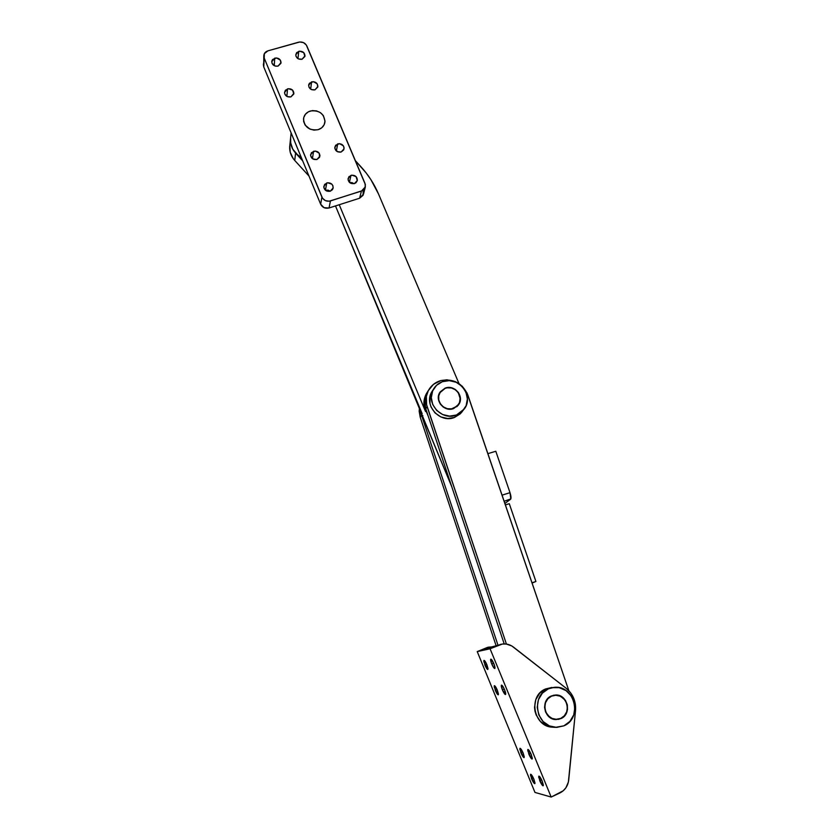 <?xml version="1.0" encoding="UTF-8"?>
<svg xmlns="http://www.w3.org/2000/svg" width="839" height="839" viewBox="0 0 839 839"><rect width="100%" height="100%" fill="white"/><g stroke="black" fill="none" stroke-linecap="round" stroke-linejoin="round"><path stroke-width="1.26" d="M425.541 411.519L425.992 410.827C423.548 404.587 423.842 398.598 426.873 392.883L424.744 398.64L424.45 404.786L428.247 416.238L425.992 410.827L425.541 411.519L423.999 405.489L424.293 399.354L426.422 393.606C423.391 399.312 423.097 405.289 425.541 411.519L339.229 204.737L425.541 411.519M289.812 145.514L290.221 152.268L293.22 158.581L294.73 160.448L295.58 153.086C291.909 148.943 290.21 144.287 290.483 139.138C290.304 146.993 293.923 153.138 301.327 157.575L296.198 153.726L292.664 148.975L290.745 143.563L290.598 137.974L290.577 142.536L292.769 149.164L302.701 160.868L295.58 153.086L294.73 160.448L309.004 176.075L294.73 160.448C291.112 156.358 289.434 151.765 289.696 146.668L291.123 132.94M459.017 383.612L378.473 193.903L370.848 179.567L366.098 172.865L355.379 160.689L360.77 166.562C368.3 174.785 374.204 183.898 378.473 193.903L459.017 383.612M422.856 415.599L422.416 416.259L421 411.162L422.416 416.259L451.76 486.714L335.485 205.933L422.153 413.648M310.357 111C319.376 110.003 324.242 113.674 324.966 122.022C324.326 125.798 322.071 128.346 318.18 129.678L314.027 130.129L309.916 129.08L305.144 125.116L303.624 121.456L303.718 117.638L305.427 114.23L308.469 111.755L312.381 110.591L316.586 110.905L320.425 112.657L323.33 115.562L325.029 121.12L324.127 124.801L321.725 127.811L318.18 129.678C309.329 130.748 304.442 127.182 303.498 118.991C304.033 115.037 306.319 112.374 310.357 111C319.376 110.003 324.242 113.674 324.966 122.022C324.326 125.798 322.071 128.346 318.18 129.678L314.027 130.129L309.916 129.08L305.144 125.116L303.624 121.456L303.718 117.638L305.427 114.23L308.469 111.755L312.381 110.591L316.586 110.905L320.425 112.657L323.33 115.562L325.029 121.12L324.127 124.801L321.725 127.811L318.18 129.678C309.329 130.748 304.442 127.182 303.498 118.991C304.033 115.037 306.319 112.374 310.357 111M274.741 58.132C278.443 57.702 280.551 59.17 281.055 62.537L278.055 66.092L275.349 66.113L272.035 63.345L271.846 60.932L272.602 59.485L276.534 57.964L280.341 60.114L280.939 63.282L278.055 66.092C274.374 66.533 272.276 65.085 271.731 61.74L274.741 58.132L274.238 65.683L274.741 58.132M287.546 88.85C291.322 88.41 293.43 89.92 293.881 93.381L290.892 96.894L287.316 96.611L284.851 94.146L284.536 92.51L285.396 90.234L288.427 88.682L292.612 90.151L293.776 94.041L290.892 96.894C287.148 97.345 285.029 95.856 284.547 92.426L287.546 88.85L286.865 96.38L287.546 88.85M311.594 81.844C315.433 81.435 317.53 82.988 317.887 86.511L314.961 89.836L311.405 89.563L308.951 87.109L308.742 84.676L309.476 83.218L313.377 81.677L317.184 83.827L317.803 87.015L314.961 89.836C311.154 90.266 309.046 88.735 308.647 85.232L311.594 81.844L310.661 89.144L311.594 81.844M298.736 51.326C302.501 50.917 304.588 52.427 305.008 55.856L302.061 59.233L298.527 58.94L296.083 56.507L295.768 54.892L296.618 52.668L299.607 51.158L303.739 52.626L304.903 56.454L302.061 59.233C298.327 59.653 296.23 58.153 295.779 54.755L298.736 51.326L297.981 58.657L298.736 51.326M337.718 143.847C341.735 143.417 343.843 145.074 344.042 148.818L341.148 152.006L337.572 151.754L334.834 148.44L335.59 145.273L339.501 143.647L343.35 145.818L344.021 147.412L343.717 149.866L341.148 152.006C337.173 152.446 335.055 150.81 334.803 147.098L337.718 143.847L336.366 150.989L337.718 143.847M340.393 152.174L336.963 151.429L340.393 152.174M350.985 175.33C355.096 174.9 357.215 176.61 357.32 180.479L354.457 183.573L350.859 183.332L348.101 179.986L348.856 176.788L351.866 175.141L356.072 176.61L357.299 180.595L355.988 182.734L354.457 183.573C350.377 184.024 348.248 182.336 348.091 178.487L350.985 175.33L349.402 182.346L350.985 175.33M354.068 183.678L349.664 182.587L352.002 182.608L354.068 183.678M313.555 151.251C317.499 150.789 319.628 152.394 319.942 156.064L316.974 159.452L313.367 159.211L310.619 155.865L311.405 152.688L315.359 151.041L319.229 153.233L319.575 157.292L316.974 159.452C313.062 159.934 310.933 158.351 310.566 154.701L313.555 151.251L312.454 158.676L313.555 151.251M316.649 159.546L312.706 158.844L316.649 159.546M326.759 182.933C330.807 182.462 332.936 184.129 333.167 187.926L330.22 191.229L326.602 190.998L323.833 187.632L324.609 184.402L327.65 182.745L331.887 184.213L332.884 185.692L333.104 188.23L332.37 189.761L330.22 191.229C326.214 191.712 324.074 190.075 323.802 186.31L326.759 182.933L325.438 190.212L326.759 182.933M330.23 191.229L325.438 190.212L328.133 190.138L330.23 191.229M263.362 64.446L263.75 66.889L320.655 204.213L324.095 207.684L329.045 207.988L330.43 200.941L362.542 190.6L364.965 188.062L365.374 184.611L306.277 44.939L303.477 42.611L299.796 41.981L267.956 50.833L264.358 53.654L264.201 58.038L322.501 198.203L325.406 200.626L329.192 201.213L361.42 191.082L359.616 198.224L363.119 195.235L363.172 190.694M263.907 62.547L263.509 63.575M329.045 207.988L359.616 198.224L329.045 207.988L330.43 200.941C326.581 201.769 323.749 200.49 321.924 197.113L320.655 204.213L263.75 66.889L264.201 58.038L321.924 197.113L320.655 204.213C322.459 207.558 325.249 208.817 329.045 207.988M365.248 187.296L363.507 194.092L359.616 198.224L361.42 191.082L365.353 186.898L365.017 183.468L306.843 45.967C305.092 42.768 302.344 41.51 298.59 42.202L267.956 50.833C265.355 51.703 263.97 53.381 263.782 55.898L263.75 66.889L263.782 55.898M420.234 417.287L421.535 415.295L420.507 409.967L421.535 415.295L497.957 645.128L421.535 415.295L420.234 417.287L419.185 411.32L419.469 407.471L420.234 417.287L496.164 645.883L420.234 417.287M425.772 408.813L427.145 406.716C425.321 400.874 425.803 395.337 428.603 390.114C431.361 385.363 435.41 382.196 440.748 380.602L446.935 379.805L455.158 381.535L462.226 386.202L467.092 393.082L568.852 690.707L467.858 395.033C462.478 383.15 453.448 378.337 440.748 380.602L433.48 384.335L428.33 390.607L426.359 396.407L426.579 404.681L506.41 644.048L427.145 406.716L425.772 408.813L424.733 400.623L427.219 392.327C424.44 397.518 423.957 403.014 425.772 408.813L504.197 643.901L425.772 408.813M453.375 408.635L453.605 408.32C444.618 412.19 434.602 400.623 439.982 392.621L445.173 388.342L447.197 387.817L451.413 387.975L455.315 389.716L458.325 392.757L460.202 398.724L459.415 402.762L457.098 406.139L451.581 408.855L447.344 408.698L443.422 406.957L440.402 403.895L438.766 399.983L438.745 395.83L440.339 392.054L445.173 388.342C454.434 384.409 464.46 396.637 458.44 404.555L453.375 408.635M453.689 408.52C444.523 412.463 434.308 400.675 439.783 392.505L445.089 388.142L447.156 387.608L451.455 387.775L455.441 389.548L458.503 392.642L460.181 396.606L459.615 402.856L457.255 406.286L451.623 409.065L447.302 408.908L443.296 407.125L440.223 404.01L438.545 400.025L438.524 395.777L440.16 391.928L445.089 388.142C454.539 384.126 464.764 396.606 458.618 404.692L453.689 408.52M462.541 411.194L460.349 413.784L454.57 417.413C439.846 423.779 423.307 405.027 431.854 391.74L429.977 396.742L430.008 403.632L431.036 406.978L434.969 412.872L440.821 416.92L447.711 418.514L454.57 417.413L456.437 415.011C441.587 421.419 424.901 402.51 433.522 389.128C435.577 385.636 438.535 383.161 442.373 381.703L436.542 385.3L432.651 390.88L431.298 397.623L432.704 404.492L436.668 410.428L442.573 414.508L449.515 416.123L456.437 415.011L462.258 411.351L466.096 405.73L467.386 398.997L465.949 392.18L461.995 386.307L456.143 382.259L449.253 380.644L442.373 381.703C457.958 375.117 474.654 395.882 464.271 409.023L456.437 415.011L454.57 417.413L463.348 410.198M539.75 780.658L538.858 776.138C539.676 776.264 540.819 777.973 542.277 781.277L539.645 776.61L538.816 776.169L538.711 777.334L542.372 785.325L543.001 785.818L543.378 785.178L542.277 781.277L543.169 785.807C542.34 785.671 541.207 783.962 539.75 780.658L541.616 779.798L539.75 780.658M528.811 754.051L527.909 749.458C528.706 749.573 529.808 751.23 531.223 754.45L528.643 749.877L527.836 749.5L527.762 750.727L531.37 758.613L531.989 759.054L532.335 758.362L531.223 754.45L532.136 759.043C531.328 758.928 530.217 757.26 528.811 754.051L530.678 753.202L528.811 754.051M531.527 778.665L530.636 774.25C531.412 774.376 532.503 776.044 533.908 779.242L531.381 774.701L530.584 774.282L530.51 775.425L534.044 783.196L534.842 783.636L534.988 783.039L533.908 779.242L534.8 783.657C534.013 783.521 532.922 781.864 531.527 778.665L533.289 777.847L531.527 778.665M520.904 752.772L520.002 748.294C520.767 748.409 521.827 750.024 523.19 753.139L520.704 748.703L519.939 748.336L519.876 749.531L523.379 757.198L523.966 757.638L524.281 756.956L523.19 753.139L524.092 757.627C523.326 757.502 522.257 755.887 520.904 752.772L522.676 751.964L520.904 752.772M495.272 690.308L494.36 685.673C495.073 685.767 496.069 687.267 497.338 690.182L494.958 685.977L494.255 685.767L494.244 687.057L497.642 694.503L498.356 694.744L498.45 694.042L497.338 690.182L498.251 694.828C497.537 694.734 496.541 693.224 495.272 690.308L497.055 689.522L495.272 690.308M501.397 685.201L502.404 689.889C501.355 687.183 501.04 685.599 501.491 685.127C502.246 685.211 503.274 686.753 504.596 689.763L502.897 686.438L501.386 685.222M504.291 689.06L502.404 689.889L505.435 694.545L504.596 689.763C505.655 692.479 505.959 694.063 505.508 694.524C504.753 694.43 503.725 692.888 502.404 689.889L504.291 689.06M484.921 665.096L484.009 660.398C484.701 660.471 485.666 661.929 486.903 664.771L484.564 660.66L483.883 660.503L483.893 661.835L487.26 669.197L487.784 669.491L488.025 668.641L486.903 664.771L487.826 669.48C487.123 669.396 486.159 667.938 484.921 665.096L486.714 664.32L484.921 665.096M491.759 663.995C490.689 661.247 490.375 659.643 490.836 659.171C491.56 659.234 492.566 660.733 493.846 663.659L490.878 659.16L491.098 662.202L493.416 667.246L494.475 668.442L494.979 668.096L493.846 663.659C494.916 666.407 495.22 668.022 494.769 668.494C494.035 668.41 493.028 666.911 491.759 663.995L493.636 663.177L491.759 663.995M554.002 695.164L554.862 695.29L554.002 695.164M551.171 797.05L490.06 648.767L502.435 644.027L506.305 644.037L511.832 645.978L566.178 688.274L570.52 692.678L573.656 698.1L575.365 704.183L575.533 710.486L568.381 782.032L565.937 787.737L563.231 790.778L551.171 797.05L559.886 792.96C564.983 790.328 567.93 785.986 568.716 779.945L575.533 710.486C576.11 701.394 572.995 693.989 566.178 688.274L513.478 647.1C509.63 644.216 505.424 643.293 500.873 644.331L494.265 646.701L483.684 649.082L488.434 647.173L493.825 646.796L487.543 647.372L477.234 651.599L534.967 792.425L551.171 797.05L534.967 792.425L477.234 651.599L490.06 648.767L551.171 797.05M488.099 647.247L477.234 651.599L490.06 648.767L498.702 645.055L483.684 649.082L488.749 647.089M500.128 644.499L500.873 644.331M555.387 719.306L554.527 719.411L555.387 719.306M551.464 696.181L555.376 695.269C567.395 694.178 572.062 713.937 560.767 718.394L555.963 719.327C544.259 719.442 540.599 700.345 551.464 696.181L555.764 695.258L560.106 696.171L563.839 698.761L566.409 702.642L567.405 707.235L566.692 711.839L564.364 715.761L560.767 718.394L556.456 719.338L552.083 718.436L548.328 715.835L545.769 711.923L544.784 707.308L545.518 702.694L547.867 698.782L551.464 696.181M560.861 718.624L555.953 719.568C544.008 719.673 540.295 700.208 551.38 695.961L547.71 698.614L545.308 702.6L544.553 707.308L545.56 712.017L549.975 717.534L554.201 719.348L558.711 719.327L562.822 717.471L565.906 714.062L567.489 709.626L567.332 704.844L565.486 700.439L560.19 695.94L555.754 695.017L551.38 695.961L555.355 695.028C567.615 693.916 572.376 714.073 560.861 718.624L560.295 718.593L560.861 718.624M548.381 688.809L554.401 687.319C574.579 684.96 582.937 718.236 563.881 725.84L556.687 727.413L549.398 725.913L543.127 721.561L538.837 715.027L537.201 707.329L538.46 699.642L542.382 693.14L548.381 688.809L551.884 687.676L559.214 687.665L566.063 690.633L571.401 696.118L573.247 699.569L574.914 707.214L573.74 714.891L569.87 721.435L563.881 725.84L555.387 727.371C536.058 727.035 530.51 695.594 548.381 688.809L545.623 688.955L548.381 688.809M554.38 687.33L545.623 688.955L551.863 687.466M552.649 727.193L546.609 725.745L540.389 721.425L536.152 714.954L534.988 711.21L534.527 707.319L535.775 699.695L539.676 693.245L545.623 688.955C527.888 695.688 533.373 726.857 552.544 727.182L555.313 727.371M504.134 501.24L510.594 499.236L504.889 503.452L510.594 499.236C511.276 498.303 511.087 496.122 510.007 492.682L502.058 495.146L510.007 492.682L510.815 498.932L504.134 501.24M495.807 451.267L487.879 453.647L495.807 451.267L510.007 492.682L495.807 451.267M509.283 503.694L505.393 504.91L509.283 503.694L535.911 581.49L531.989 582.78L535.911 581.49L509.283 503.694M532.083 583.053L535.911 581.49L532.083 583.053M426.422 393.606L426.873 392.883M427.219 392.327L428.603 390.114M439.038 394.026L439.982 392.621M456.867 406.642L457.895 405.279M431.854 391.74L433.522 389.139M458.618 404.692L458.063 405.426M553.677 719.233L555.921 719.327M553.163 695.342L555.366 695.269"/></g></svg>
